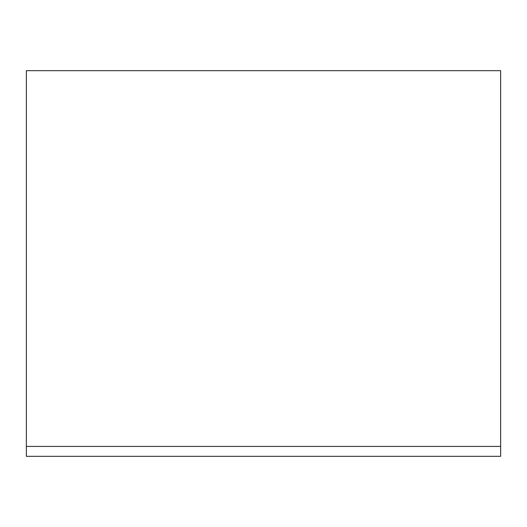 <?xml version="1.0" encoding="UTF-8"?>
<svg xmlns="http://www.w3.org/2000/svg" width="527" height="527" viewBox="0 0 527 527"><rect width="100%" height="100%" fill="white"/><g stroke="black" fill="none" stroke-linecap="round" stroke-linejoin="round"><path stroke-width="0.79" d="M26.35 446.422L26.35 70.677L500.65 70.677L500.65 456.323L26.35 456.323L26.35 446.422L500.65 446.422"/></g></svg>
